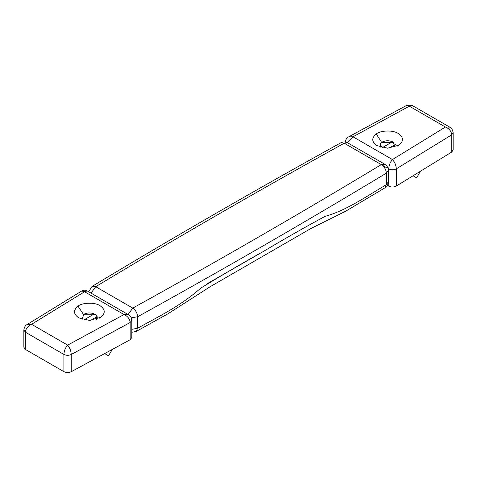 <?xml version="1.0" encoding="UTF-8"?>
<svg xmlns="http://www.w3.org/2000/svg" width="477" height="477" viewBox="0 0 477 477"><rect width="100%" height="100%" fill="white"/><g stroke="black" fill="none" stroke-linecap="round" stroke-linejoin="round"><path stroke-width="0.72" d="M388.892 148.156L395.344 144.436M392.195 141.943L382.345 147.631M380.348 147.101L380.419 143.416L382.029 142.074M397.413 146.075L398.981 145.169L387.622 148.192L377.057 145.664C371.619 141.943 371.356 138.044 376.264 133.965L381.606 142.337C385.291 140.345 389.16 140.262 393.215 142.074L394.843 147.113M381.272 142.581L393.936 142.569M376.264 133.965C380.634 130.304 393.114 129.935 398.182 133.465C403.62 137.185 403.888 141.085 398.981 145.169M453.15 132.743L451.719 134.83C451.32 131.235 449.221 128.635 445.429 127.025L449.799 127.168C451.516 127.878 452.631 129.732 453.15 132.743L453.15 149.963L451.719 152.044L396.315 186.066C393.823 187.312 391.301 187.336 388.749 186.131L387.384 185.344M413.064 175.78L420.291 171.344L416.683 177.867L413.07 175.78M449.799 127.168L412.003 105.345L409.344 106.186L406.851 105.28L412.003 105.345M345.181 142.504C345.598 139.54 346.773 137.656 348.699 136.851L352.98 136.786L392.434 159.562C394.777 162.067 396.071 165.161 396.315 168.846C393.823 170.092 391.301 170.116 388.749 168.912C388.982 165.221 390.21 162.108 392.434 159.562L445.429 127.025L409.344 106.186L352.98 136.786L347.113 142.54M131.819 329.339L137.62 328.254L136.16 331.473L167.838 313.866L210.321 286.605L311.076 228.417L345.7 211.198L384.885 187.872L386.37 184.635L386.37 173.157C305.256 222.073 222.342 269.94 137.62 316.77L137.62 328.254C158.883 316.329 180.288 306.198 200.817 288.09C221.739 275.247 242.584 263.042 263.346 251.486C284.113 239.066 304.731 227.332 325.201 216.284C345.294 210.935 366.008 196.745 386.37 184.635L388.32 181.832L388.32 170.349L386.37 173.157C386.048 169.52 384.355 166.67 381.29 164.613L344.233 143.213L340.828 142.802C256.107 189.631 173.187 237.504 92.067 286.421L88.698 291.763M258.445 254.319L206.923 283.845M82.145 319.298L83.785 314.265M83.058 314.76L95.728 314.772M78.019 306.151C82.39 302.496 94.869 302.12 99.943 305.656C105.381 309.37 105.644 313.27 100.736 317.354L89.378 320.377L78.818 317.855C73.38 314.134 73.112 310.235 78.019 306.151L83.457 314.468C87.148 312.53 90.988 312.465 94.971 314.265L94.971 314.265C97.296 315.679 97.833 317.384 96.581 319.381M112.339 349.402L108.5 355.794L104.654 353.576M81.782 290.958L81.776 290.958C83.433 289.944 85.228 289.921 87.172 290.881L84.566 291.757L81.782 290.958L27.052 324.557L31.571 324.294C27.845 325.97 25.788 328.611 25.394 332.207L23.85 330.054L23.85 347.274L25.394 349.426L63.894 371.655L63.894 354.435C64.133 350.75 65.391 347.644 67.656 345.133C69.815 347.685 71.007 350.81 71.234 354.5C68.76 355.598 66.309 355.58 63.894 354.435L25.394 332.207L25.394 349.426M124.02 314.534L128.45 314.713C130.245 315.476 131.372 317.336 131.819 320.3L130.155 322.512C129.768 318.91 127.723 316.251 124.02 314.534L84.566 291.757L31.571 324.294L67.656 345.133L124.02 314.534M131.819 320.3L131.819 337.513L130.155 339.731L71.234 371.72C68.76 372.817 66.309 372.793 63.894 371.655M97.272 317.748L96.211 317.133L90.648 320.347M96.211 315.196L96.211 317.133M84.101 319.823L93.951 314.134M451.719 152.044L451.719 134.83L396.315 168.846L396.315 186.066M388.749 186.131L388.749 168.912L388.081 168.53M131.288 317.807L137.62 316.77C137.31 313.127 135.689 310.235 132.761 308.1C217.405 261.313 300.248 213.481 381.29 164.613L386.263 167.481M388.32 170.349C388.254 167.743 387.085 165.716 384.808 164.261L381.29 164.613M384.808 164.261L347.745 142.867L344.233 143.213C259.583 190.001 176.74 237.832 95.698 286.701L92.067 286.421M91.041 293.116L95.698 286.701L132.761 308.1L128.104 314.516M99.144 318.278L100.736 317.354M130.155 339.731L130.155 322.512L71.234 354.5L71.234 371.72M348.705 136.845L406.851 105.28M384.921 187.849C387.056 186.519 388.189 184.516 388.32 181.832M347.745 142.867C345.497 141.639 343.196 141.615 340.828 142.802M131.819 332.284L136.16 331.473M27.046 324.563C25.317 325.368 24.249 327.198 23.85 330.054M128.438 314.713L87.172 290.887"/></g></svg>
